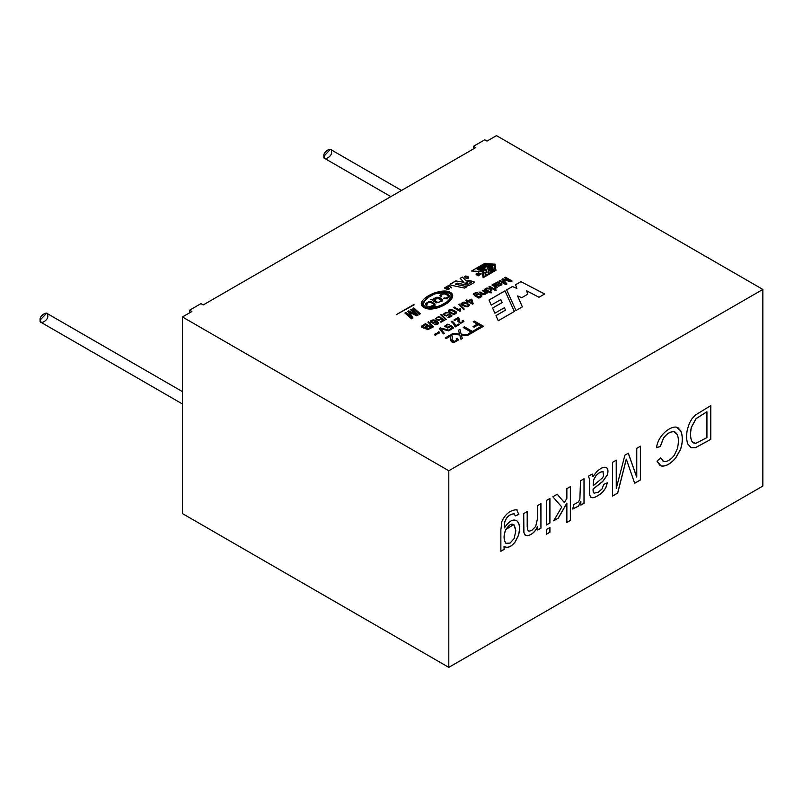 <?xml version="1.0" encoding="UTF-8"?>
<svg xmlns="http://www.w3.org/2000/svg" width="803" height="803" viewBox="0 0 803 803"><rect width="100%" height="100%" fill="white"/><g stroke="black" fill="none" stroke-linecap="round" stroke-linejoin="round"><path stroke-width="1.2" d="M479.04 270.179L476.972 268.804C478.407 267.489 480.867 267.299 484.329 268.242L485.213 269.146L480.335 270.42L485.213 269.166L480.335 270.42L483.918 269.135L478.267 268.885L483.918 269.166L478.277 268.905L480.064 269.587L479.04 270.22L480.064 269.627C473.931 268.593 483.607 267.881 483.918 269.156L480.335 270.38C484.54 270.36 485.865 269.647 484.329 268.242C480.867 267.299 478.407 267.489 476.972 268.804L479.04 270.179M476.972 268.905L479.04 270.22L476.972 268.804M474.071 282.596L468.932 285.557L474.071 282.596L474.071 281.682L474.071 282.646L474.071 281.723M762.85 289.431L496.475 135.637L487.009 141.097L484.741 139.792L473.389 146.347L475.657 147.652L203.229 304.939L200.961 303.634L189.608 310.189L191.877 311.494L182.422 316.954L448.797 470.749L762.85 289.431L762.85 486.046L762.85 289.431L448.797 470.749L182.422 316.954L191.877 311.494L189.608 310.189L189.608 312.809L189.608 310.189L200.961 303.634L203.229 304.939L475.657 147.652L473.389 146.347L473.389 148.967L473.389 146.347L484.741 139.792L487.009 141.097L496.475 135.637L762.85 289.431M410.604 309.757L411.548 309.215L418.162 315.007L416.697 315.86L409.369 312.126L412.953 318.018L411.568 318.821L404.953 313.029L405.886 312.487L411.317 317.255L407.824 311.363L408.687 310.871L415.994 314.495L410.604 309.757L415.994 314.495L408.687 310.871L407.824 311.363L411.317 317.255L405.886 312.487L404.953 313.029L411.568 318.821L412.953 318.018L409.369 312.126L416.697 315.86L418.162 315.007L411.548 309.215L410.604 309.757M412.792 308.503L413.726 307.961L420.35 313.742L419.407 314.294L412.792 308.503L419.407 314.294L420.35 313.742L413.726 307.961L412.792 308.503M474.523 294.621L476.018 293.035L477.735 292.794L476.069 292.422L473.358 293.848L474.724 295.735L478.849 298.114L474.724 295.735L473.358 293.848L476.069 292.422L477.735 292.794L476.018 293.035L474.523 294.621L475.496 295.253L478.447 293.657L481.7 295.193C482.242 296.488 481.338 297.21 478.989 297.361L479.572 297.692L478.849 298.114L479.572 297.692L478.989 297.361C481.338 297.21 482.242 296.488 481.7 295.193L478.447 293.657L475.496 295.253L474.282 294.189L475.496 295.293L478.447 293.697L481.92 295.855M482.292 290.616L483.095 290.154L487.863 292.904L486.457 292.934L484.781 294.641L482.974 294.51L479.21 292.392L480.013 291.931L483.757 293.978L485.203 293.768L485.765 293.055L482.292 290.616L483.095 290.154L482.292 290.616L485.765 293.055L485.203 293.768L483.757 293.978L480.013 291.931L479.21 292.392L483.828 294.711L486.457 292.934L487.863 292.904L483.095 290.154L487.863 292.954L483.095 290.194L482.292 290.656M484.309 289.451L485.112 288.99L489.89 291.74L489.087 292.202L484.309 289.451L489.087 292.202L489.89 291.74L485.112 288.99L484.309 289.451M489.971 292.714L491.697 292.784L489.971 292.714M488.927 286.781L489.73 286.32L496.304 290.124L495.501 290.586L491.767 288.428L491.767 290.656L490.723 291.258L490.774 289.17L485.765 288.608L486.769 288.036L490.794 288.508L488.927 286.781L490.794 288.508L486.769 288.036L485.765 288.608L490.774 289.17L490.723 291.258L491.767 290.656L491.767 288.428L495.501 290.586L496.304 290.124L489.73 286.32L488.927 286.781M491.988 285.015L492.801 284.553L497.569 287.303L496.124 287.303L496.274 287.986L494.849 288.699L494.387 288.106L495.451 287.504L494.387 288.106L494.849 288.699L496.274 287.986L496.124 287.303L497.569 287.303L492.801 284.553L491.988 285.015L494.487 286.46L491.988 285.015M494.387 288.147L495.451 287.544L494.487 286.46L495.3 287.123M499.958 283.148L498.021 281.843L495.692 282.937L495.391 283.79L493.785 284.021L498.021 281.843L499.958 283.148L497.87 285.115L500.199 285.145L501.443 283.499L501.915 284.172L498.703 286.189L493.785 283.981L495.391 283.75L493.785 283.981L498.703 286.189L501.674 284.864L501.443 283.499L500.199 285.145L497.87 285.115L499.988 282.987M504.645 277.708L505.478 277.226L512.063 281.02L510.758 281.773L503.25 279.605L510.758 281.773L512.063 281.02L505.478 277.226L504.645 277.708L510.256 280.94L504.645 277.708M503.953 280.418L506.944 283.981L505.79 284.643L499.205 280.849L500.038 280.367L505.559 283.549L501.975 279.253L502.748 278.802L510.256 280.94L502.748 278.802L501.975 279.253L505.559 283.549L500.038 280.367L499.205 280.849L505.79 284.643L506.944 283.981L503.25 279.605M434.493 334.801L435.276 333.767L438.137 332.813L438.719 331.759L439.683 332.312L438.93 333.365L436.059 334.329L435.487 335.373L434.493 334.801L435.487 335.373L436.059 334.329L438.93 333.365L439.683 332.312L438.719 331.759L438.137 332.813L435.276 333.767L434.493 334.801M439.281 328.457L440.215 327.915L449.64 330.314L448.656 330.876L440.476 328.618L444.32 333.386L443.407 333.918L439.281 328.457L440.215 327.915L439.281 328.457L443.407 333.918L444.32 333.386L440.476 328.618L448.656 330.876L449.64 330.314L440.215 327.915L449.64 330.364L440.215 327.955L439.281 328.497M450.724 326.54L447.753 328.046L444.501 326.259L447.492 324.181L449.539 324.593L446.167 325.145L445.585 325.998L447.893 327.353L450.824 325.496L453.655 327.885L450.272 329.842L449.479 329.381L452.199 327.815L450.724 326.54L452.199 327.815L449.479 329.381L450.272 329.842L453.655 327.885L450.824 325.496L447.893 327.353L445.585 325.998L446.167 325.145L449.539 324.593L447.492 324.181L444.501 326.259L447.753 328.046L450.724 326.54M455.552 325.867L458.884 323.95L459.687 324.402L455.281 326.941L452.711 322.846L455.281 326.941L459.687 324.402L458.884 323.95L455.552 325.918L458.884 323.95L459.687 324.452L458.884 323.99L455.552 325.918L454.98 324.151L455.552 325.867M451.166 321.591L452.029 321.09L453.655 322.394L454.98 324.151L452.029 321.09L451.166 321.591L452.711 322.846M462.819 321.511L460.942 322.665L459.135 321.581L460.942 322.665L462.819 321.561L462.177 320.768L463.13 320.317L462.177 320.718L462.819 321.511L460.942 322.625L459.135 321.541L459.266 318.62L458.443 317.386L453.936 319.995L454.729 320.457L458.071 318.52L454.729 320.457L453.936 319.995L458.443 317.386L459.266 318.62L459.135 321.541L460.942 322.625L462.819 321.511L462.177 320.718L463.13 320.277L463.933 321.501L460.792 323.268L457.961 321.471L458.172 319.062M450.804 336.608L450.513 339.539L454.297 342.319L458.483 339.96L457.429 338.324L456.144 338.916L457.007 339.97L454.508 341.446L452.099 340L452.27 336.116L451.176 334.47L445.153 337.983L451.176 334.47L445.153 337.943L446.217 338.555L450.684 335.975L446.217 338.555L445.153 337.943L451.176 334.47L452.27 336.116L452.099 340L454.508 341.446C457.007 341.014 457.549 340.171 456.144 338.916L457.429 338.324L458.483 339.96L454.297 342.319C451.467 342.58 450.252 341.145 450.654 338.003L450.804 336.688M458.503 330.234L459.948 329.401L461.153 334.138L468.601 334.861L467.195 335.674L461.374 335.082L462.277 338.515L460.962 339.278L459.788 334.971L451.647 334.199L453.113 333.355L459.557 333.978L458.503 330.234L459.557 333.978L453.113 333.355L451.647 334.199L459.788 334.971L460.962 339.278L462.277 338.515L461.374 335.082L467.195 335.674L468.601 334.861L461.153 334.138L459.948 329.401L458.503 330.234M463.231 327.504L464.425 326.821L472.425 331.428L475.406 329.712L476.46 330.324L469.313 334.449L468.259 333.837L471.231 332.121L463.231 327.504L471.231 332.121L468.259 333.837L469.313 334.449L476.46 330.324L475.406 329.712L472.425 331.428L464.425 326.821L463.231 327.504M473.208 321.742L474.402 321.059L483.466 326.289L477.353 329.812L476.289 329.2L481.208 326.359L478.397 324.743L474.141 327.192L473.077 326.58L477.333 324.121L473.208 321.742L477.333 324.121L473.077 326.58L474.141 327.192L478.397 324.743L481.208 326.359L476.289 329.2L477.353 329.812L483.466 326.289L474.402 321.059L473.208 321.742M446.89 287.645L446.157 287.243L445.354 288.307L447.984 288.247L448.747 289.17L446.327 289.652L448.034 288.769L444.932 288.558L444.601 287.835L446.247 286.892L447.301 287.404L446.247 286.892L444.601 287.835L444.932 288.558L448.034 288.769L446.327 289.652L448.747 289.17L447.984 288.247L445.354 288.307L446.157 287.243L446.89 287.645M447.1 286.37L447.502 287.103L447.1 286.41L448.706 285.487L449.67 285.918L448.706 285.446L447.1 286.37L449.59 288.929L447.1 286.37L448.706 285.446L451.728 287.695L449.228 286.119L447.954 286.872L449.59 288.929L447.652 286.45M466.443 277.938L467.135 278.26L467.266 276.704L466.603 276.192L465.76 275.981L465.017 277.406L464.546 276.503L467.858 276.393C469.042 277.748 468.761 278.511 467.005 278.691L465.921 278.239L467.978 277.708L465.921 278.239L467.005 278.691L468.651 277.637L467.858 276.393L464.546 276.503L465.017 277.406L465.76 275.981L466.603 276.192L467.978 277.687L466.443 277.938M476.119 274.305L477.805 273.682L479.18 274.987L477.805 273.632L479.18 275.409M479.18 275.369L478.176 275.841L479.18 275.369M477.504 275.62L476.119 274.265L478.176 275.841M476.119 273.893L477.805 273.632L476.119 273.893M478.297 272.568L480.355 274.004L481.037 273.612L480.846 274.526L478.297 272.568L480.656 274.636L481.037 273.612L480.355 274.004L478.297 272.568M425.229 327.885L423.713 328.076L421.595 326.43L425.449 323.699L432.044 327.514L428.17 329.521L425.138 328.628L425.229 327.885L425.138 328.628L428.17 329.521L432.044 327.514L425.449 323.699L421.595 326.43L423.713 328.076L425.229 327.885L425.138 328.628M427.929 322.144L428.571 321.772L433.479 326.801L432.827 327.182L427.929 322.144L432.827 327.182L433.479 326.801L428.571 321.772L427.929 322.144M436.049 321.501L433.349 323.388L430.358 322.013L430.278 321.11C432.927 319.102 435.708 319.684 438.609 322.866C438.187 324.522 436.702 325.034 434.182 324.402L437.555 323.328L436.049 321.501L437.555 323.328L434.182 324.402C436.702 325.034 438.187 324.522 438.609 322.866C435.708 319.684 432.927 319.102 430.278 321.11L430.358 322.013L433.349 323.388L436.119 321.893M441.429 319.042L438.538 320.497L435.387 318.761L438.287 316.743L440.275 317.145L436.993 317.677L436.441 318.51C437.555 320.026 438.95 320.166 440.626 318.952L441.52 318.018L444.27 320.337L440.988 322.234L440.215 321.792L442.854 320.267L441.429 319.042L442.854 320.267L440.215 321.792L440.988 322.234L444.27 320.337L441.52 318.018L440.626 318.952C438.95 320.166 437.555 320.026 436.441 318.51L436.993 317.677L440.275 317.145L438.287 316.743L435.387 318.761L438.538 320.497L441.429 319.042M440.727 314.756L441.379 314.385L446.277 319.413L445.635 319.785L440.727 314.756L445.635 319.785L446.277 319.413L441.379 314.385L440.727 314.756M449.128 314.605L446.237 316.051L443.085 314.314L445.986 312.307L447.974 312.698L444.691 313.24L444.139 314.063C445.253 315.579 446.649 315.73 448.325 314.505L449.208 313.582L451.969 315.9L448.686 317.797L447.913 317.346L450.543 315.83L449.128 314.605L450.543 315.83L447.913 317.346L448.686 317.797L451.969 315.9L449.208 313.582L448.325 314.505C446.649 315.73 445.253 315.579 444.139 314.063L444.691 313.24L447.974 312.698L445.986 312.307L443.085 314.314L446.237 316.051L449.128 314.605M454.608 310.62L456.636 312.889L454.669 314.214L456.636 312.889L456.255 311.845L451.276 309.446L454.608 310.62L456.636 312.929L454.608 310.62M453.394 314.244L448.676 311.885C447.863 310.45 448.726 309.637 451.276 309.446C448.726 309.637 447.863 310.45 448.676 311.885L452.009 313.913L454.669 314.214M460.049 311.363L453.444 307.549L454.247 307.077L459.386 310.048L460.039 308.553L460.822 309.004L460.049 311.363L460.822 309.004L460.039 308.553L459.386 310.048L454.247 307.077L453.444 307.549L460.049 311.363M458.664 304.397L459.316 304.026L464.224 309.055L463.572 309.436L458.664 304.397L463.572 309.436L464.224 309.055L459.316 304.026L458.664 304.397M461.474 304.538L461.083 303.484L464.084 302.099L467.416 303.223L469.434 305.501L467.476 306.826L464.807 306.525L461.474 304.488L461.083 303.444L464.084 302.058L467.416 303.223L464.084 302.058L461.083 303.444L461.474 304.488L464.807 306.525L467.476 306.826L469.434 305.501L467.416 303.223L469.434 305.541M465.901 300.352L466.704 299.88L468.279 300.794L471.14 299.148L471.893 299.569L473.158 303.775L472.485 304.156L468.219 301.687L467.326 302.209L466.583 301.777L467.476 301.266L465.901 300.352L466.704 299.88L465.901 300.352L467.476 301.266L466.583 301.777L467.326 302.209L468.219 301.687L472.485 304.156L473.158 303.775L471.893 299.569L471.14 299.148L468.279 300.794L466.704 299.931L468.279 300.834L471.14 299.148L471.893 299.569L473.158 303.815L471.893 299.619L471.14 299.188L468.279 300.834L466.704 299.931L465.901 300.392M495.963 270.31L483.125 277.728L482.191 271.555L471.502 271.023L484.339 263.605L495.029 264.147L495.963 270.36L495.029 264.147L484.339 263.605L495.029 264.187L484.339 263.605L471.502 271.023L482.191 271.555L483.125 277.728L495.963 270.31M468.932 285.557L457.178 283.088L455.331 284.152L467.005 286.681L464.586 288.076L450.915 285.206L450.443 283.971L455.743 280.909L464.004 282.275L460.119 278.39L462.398 277.075L466.282 280.96L469.173 280.588L473.66 281.532L469.173 280.588L466.292 280.96L462.398 277.075L460.119 278.39L464.004 282.275L455.743 280.909L450.061 284.503L450.443 283.971L450.915 285.206L464.586 288.076L467.005 286.681L455.331 284.152L457.178 283.088L468.932 285.557M520.906 281.642L544.645 293.988L538.974 297.261L526.708 290.827L527.681 294.269L521.799 297.662L517.584 295.946L522.351 306.856L515.988 310.53L506.643 289.873L512.455 286.52L516.891 288.438L515.576 284.714L520.906 281.642L544.645 294.028L520.906 281.642L515.576 284.714L516.891 288.438L512.455 286.52L506.643 289.873L515.988 310.53L522.351 306.856L517.584 295.946L521.799 297.662L527.681 294.269L526.708 290.827L538.974 297.261L544.645 293.988L520.906 281.642M504.977 290.837L514.392 311.454L498.272 320.758L495.963 315.609L505.448 310.139L504.414 307.7L494.909 313.19L492.58 308.061L502.136 302.55L500.811 299.599L491.255 305.11L489.007 300.051L504.977 290.837L514.392 311.494L504.977 290.837L489.007 300.051L491.255 305.11L500.811 299.599L502.136 302.55L492.58 308.061L494.909 313.19L504.414 307.7L505.448 310.179L495.963 315.609L498.272 320.758L514.392 311.454L504.977 290.837M414.187 304.849L396.23 314.646L414.187 304.849M450.463 292.372C460.43 298.114 434.774 314.093 423.914 307.469C412.601 301.105 440.656 286.53 450.463 292.372L432.094 293.757L421.655 303.925L427.266 308.593L437.806 307.69L447.843 302.902L452.741 295.895L450.463 292.372L452.741 295.916L450.463 292.372L432.114 293.798L421.655 303.946L432.114 293.798L450.463 292.412M182.422 513.569L182.422 316.954L182.422 513.569L448.797 667.363L448.797 470.749L448.797 667.363L762.85 486.046L448.797 667.363L182.422 513.569M514.372 513.91L514.04 513.769C509.323 514.271 506.181 517.152 504.615 522.402L504.344 527.862L504.696 522.442C506.261 517.192 509.403 514.311 514.121 513.81L515.345 515.887L518.848 514.402L516.59 509.754C510.236 510.086 505.328 513.98 501.875 521.438L500.861 530.121L500.861 551.29L504.093 549.423L504.013 546.371C507.426 548.399 511.14 546.903 515.155 541.874L518.367 535.46C520.193 528.755 519.762 523.937 517.062 520.996L516.349 520.454L517.062 520.996C519.762 523.937 520.193 528.755 518.367 535.46L515.155 541.874C511.14 546.903 507.426 548.399 504.013 546.371L504.093 549.423L500.861 551.29L500.861 530.121L501.875 521.438C505.328 513.98 510.236 510.086 516.59 509.754L518.848 514.402L515.345 515.887L514.121 513.81C509.403 514.311 506.261 517.192 504.696 522.442L504.425 527.902C509.152 520.806 513.388 518.517 517.132 521.037C519.832 523.978 520.264 528.796 518.437 535.501L515.225 541.915C511.21 546.943 507.506 548.439 504.093 546.411L504.093 549.423L504.093 546.411L504.816 546.933M525.021 535.009L527.43 535.701C531.787 534.878 535.21 531.817 537.709 526.527L537.709 530.02L540.941 528.153L540.871 503.601L540.941 528.153L540.941 503.652L537.378 505.709L537.378 519.099L535.691 526.467L531.716 530.462L529.207 531.154L527.701 530.02L527.28 511.541L527.701 530.02L529.207 531.154L531.716 530.462L535.691 526.467L537.378 519.099L537.378 505.709L540.941 503.652L540.941 528.153L537.709 530.02L537.709 526.527C535.21 531.817 531.787 534.878 527.43 535.701L525.021 535.009L523.907 532.57L523.717 528.655L523.717 513.599L527.28 511.541L523.717 513.599L523.907 532.57L525.493 535.37M546.371 525.011L546.371 500.51L549.935 498.452L549.935 522.954L546.371 525.011L549.935 522.954L549.935 498.452L546.371 500.51L546.371 525.011M546.371 534.276L546.371 529.528L549.935 527.481L549.935 532.218L546.371 534.276L549.935 532.218L549.935 527.481L546.371 529.528L546.371 534.276M566.868 498.372L566.868 488.676L570.431 486.618L570.431 520.384L566.868 522.442L566.868 503.24L558.306 518.126L553.658 520.816L561.789 506.984L552.815 496.796L557.252 494.226L564.379 502.598L566.868 498.372L564.379 502.598L557.252 494.226L552.815 496.796L561.789 506.984L553.658 520.816L558.306 518.126L566.868 503.24L566.868 522.442L570.431 520.384L570.431 486.618L566.868 488.676L566.868 498.372M573.934 504.495L578.592 501.855L579.896 498.824L580.499 480.816L584.082 478.749L584.082 503.24L580.85 505.107L580.85 501.403L578.592 506.121L572.669 509.042L573.934 504.495L572.669 509.042L578.592 506.121L580.85 501.403L580.85 505.107L584.082 503.24L584.082 478.749L580.499 480.816L579.896 498.824L578.592 501.855L573.934 504.495M590.878 497.278C593.086 498.603 596.99 496.927 602.591 492.239L605.763 487.933L607.359 482.814L603.776 484.339L601.989 489.017L598.255 492.209L594.16 493.152C593.397 493.072 593.066 491.697 593.146 489.037L602.732 481.378L607.188 475.045C608.413 471.11 608.022 468.55 606.024 467.386C608.022 468.55 608.413 471.11 607.188 475.045L602.732 481.378L593.076 488.997L602.802 481.419L607.269 475.095C608.483 471.15 608.102 468.601 606.094 467.426C603.726 466.663 600.594 468.089 596.709 471.702L592.935 476.711L592.102 474.021L592.935 476.711L592.182 474.071L588.458 476.219L592.182 474.071L592.935 476.711L596.709 471.702C600.594 468.089 603.726 466.663 606.094 467.426C608.102 468.601 608.483 471.15 607.269 475.095L602.802 481.419L593.146 489.037C593.066 491.697 593.397 493.072 594.16 493.152L598.255 492.209L601.989 489.017L603.776 484.339L607.359 482.814L605.763 487.933L602.591 492.239C596.99 496.927 593.086 498.603 590.878 497.278L589.743 495.12L589.332 478.628L588.458 476.219L589.332 478.628L589.743 495.12L591.108 497.438M636.759 477.102L636.759 448.335L640.453 446.197L640.453 479.963L634.671 483.296L626.34 459.196L617.698 493.092L612.579 496.053L612.579 462.287L616.272 460.159L616.272 488.455L624.885 455.191L628.307 453.213L636.759 477.102L628.307 453.213L624.885 455.191L616.272 488.455L616.272 460.159L612.579 462.287L612.579 496.053L617.698 493.092L626.34 459.196L634.671 483.296L640.453 479.963L640.453 446.197L636.759 448.335L636.759 477.102M663.74 461.595L660.779 457.931L657.005 461.143L660.779 457.931L663.74 461.595C667.253 461.866 670.756 459.788 674.269 455.331L677.441 448.486C678.726 442.503 678.676 437.866 677.28 434.553L673.898 431.723C670.023 431.663 666.54 433.861 663.429 438.328L660.367 446.548L656.533 447.612C658.018 435.276 670.304 426.092 676.297 427.146L680.803 430.99C682.931 436.3 682.851 442.413 680.593 449.339L675.634 458.162C670.375 464.094 665.557 466.694 661.17 465.981L657.005 461.143L659.986 465.489L661.17 465.981C665.557 466.694 670.375 464.094 675.634 458.162L680.593 449.339C682.851 442.413 682.931 436.3 680.803 430.99L678.093 427.788L676.297 427.146C670.304 426.092 658.018 435.276 656.533 447.612L660.367 446.548L663.429 438.328C666.54 433.861 670.023 431.663 673.898 431.723L675.383 432.205L677.28 434.553C678.676 437.866 678.726 442.503 677.441 448.486L674.269 455.331C670.756 459.788 667.253 461.866 663.74 461.595L663.037 461.283M710.785 405.595L710.785 439.351L695.508 447.703L691.222 447.753L687.759 443.969C686.354 439.873 686.234 435.005 687.388 429.354L689.375 423.281L692.035 418.664L695.549 414.95L710.785 405.595L695.549 414.95L692.035 418.664L689.375 423.281L687.388 429.354C686.234 435.005 686.354 439.873 687.759 443.969L691.222 447.753L695.508 447.703L710.785 439.351L695.428 447.662L690.53 447.401L695.428 447.662L710.785 439.351L710.785 405.595M401.55 190.441L330.394 149.358L323.93 156.173L325.044 158.623L390.85 196.625M331.498 151.807C332.844 156.214 322.585 162.136 323.93 156.173C322.585 151.767 332.844 145.845 331.498 151.807M182.422 391.603L46.614 313.2L40.15 320.016L41.254 322.465L182.422 403.969M47.718 315.649C49.063 320.056 38.805 325.978 40.15 320.016C38.805 315.609 49.063 309.687 47.718 315.649M468.38 284.132L465.047 283.429L468.38 284.172L471.421 282.375L468.38 284.172L465.047 283.469L468.079 281.672L471.421 282.375L468.079 281.672L465.047 283.429L468.38 284.132M455.331 284.192L467.005 286.721L455.331 284.192M450.443 283.971L455.743 280.909L464.004 282.315L455.743 280.96L450.061 284.523M460.119 278.43L462.398 277.075L466.282 281.01L469.173 280.588L473.66 281.572L469.173 280.628L466.282 281.01L462.398 277.115L460.119 278.43M526.708 290.867L527.681 294.31L526.708 290.867M517.584 295.986L522.351 306.897L517.584 295.986M506.643 289.913L512.455 286.52L516.891 288.438L512.455 286.561L506.643 289.913M515.576 284.764L520.906 281.682L515.576 284.764M489.007 300.101L504.977 290.877L489.007 300.101M492.58 308.101L502.136 302.59L492.58 308.101M495.963 315.659L505.448 310.179L495.963 315.659M493.654 264.578L488.766 267.449L493.654 264.578L488.766 267.449L487.04 267.319L488.766 267.449L487.04 267.319L490.342 265.422L488.425 265.321L490.342 265.462L488.425 265.361L485.132 267.269L488.425 265.321L485.132 267.269L483.406 267.178L485.132 267.269L483.406 267.138L486.698 265.231L484.791 265.141L486.698 265.281L484.791 265.141L481.489 267.088L484.791 265.181L481.489 267.088L479.772 266.998L481.489 267.088L479.772 266.957L484.661 264.127L493.654 264.578L484.661 264.127L479.772 266.957L481.489 267.038L484.791 265.141L486.698 265.231L483.406 267.138L485.132 267.218L488.425 265.321L490.342 265.422L487.04 267.319L488.766 267.409L493.654 264.578M486.558 269.386L487.08 272.859L486.558 269.386L488.154 268.463L488.947 273.703L486.618 275.048L488.947 273.703L486.618 275.048L484.892 272.267L485.413 275.74L483.818 276.664L485.413 275.74L483.818 276.664L483.025 271.424L483.818 276.664L483.025 271.424L485.353 270.079L487.08 272.819L486.558 269.386L487.08 272.819L485.353 270.079L483.025 271.424L483.818 276.613L485.413 275.7L484.892 272.267L486.618 274.997L488.947 273.662L488.154 268.463L486.558 269.386M484.892 272.307L486.618 275.048L484.892 272.307M471.502 271.063L484.339 263.645L471.502 271.063M495.06 270.129L490.161 273L495.06 270.129L490.161 273L490.011 271.956L490.161 273L490.011 271.956L493.313 270.059L493.142 268.955L493.313 270.099L493.142 268.955L489.85 270.902L493.142 268.995L489.85 270.902L489.7 269.858L489.85 270.902L489.7 269.858L492.992 267.961L492.821 266.857L492.992 268.001L492.821 266.857L489.529 268.794L492.821 266.897L489.529 268.794L489.378 267.76L489.529 268.794L489.378 267.76L494.267 264.94L495.06 270.129L494.267 264.94L489.378 267.76L489.529 268.754L492.821 266.857L492.992 267.961L489.7 269.858L489.85 270.852L493.142 268.955L493.313 270.059L490.011 271.956L490.161 272.95L495.06 270.129M396.23 314.696L413.696 304.608L396.23 314.696M466.583 301.818L467.476 301.266L466.583 301.818M471.09 300.031L471.993 302.982L469.022 301.225L471.09 300.031L469.022 301.266L471.993 302.942L471.09 300.031M469.022 301.266L471.993 302.982L469.022 301.266M462.568 302.962L462.167 303.805C465.589 306.415 467.667 306.907 468.39 305.23C467.667 306.907 465.589 306.415 462.167 303.765L462.568 302.912L466.583 303.705L468.41 305.421M462.167 303.765L462.568 302.912L462.167 303.765C465.589 306.455 467.667 306.947 468.39 305.27C467.667 306.947 465.589 306.455 462.167 303.805M461.083 303.444L461.474 304.488M469.434 305.501L469.052 304.457M469.052 304.498L464.084 302.099L461.083 303.484M468.39 305.23L466.583 303.705L462.568 302.912M458.664 304.447L459.316 304.026L464.224 309.095L459.316 304.066L458.664 304.447M453.444 307.589L454.247 307.077L459.386 310.099L460.039 308.553L460.822 309.045L460.039 308.593L459.386 310.099L454.247 307.127L453.444 307.589M449.329 310.942L449.77 310.309C448.877 311.293 450.182 312.407 453.685 313.652L455.582 312.668L453.685 313.692C450.182 312.447 448.877 311.333 449.77 310.349C448.877 311.333 450.182 312.447 453.685 313.692L455.582 312.628L453.685 313.652C450.182 312.407 448.877 311.293 449.77 310.309L451.236 310.068L453.775 311.102L455.612 312.839M448.265 310.992L448.676 311.885M456.636 312.889L456.255 311.845M448.676 311.925C447.863 310.5 448.726 309.687 451.276 309.486L454.608 310.661L451.276 309.486C448.726 309.687 447.863 310.5 448.676 311.925M455.582 312.628L451.236 310.068L449.77 310.309M443.085 314.364L445.986 312.347L447.974 312.748L445.986 312.347L443.085 314.364M444.691 313.28L444.139 314.114C445.253 315.629 446.649 315.77 448.325 314.555L448.325 314.505M444.139 314.063L444.691 313.24M448.325 314.555L449.208 313.582L451.969 315.94L449.208 313.622L448.325 314.555C446.649 315.77 445.253 315.629 444.139 314.114M447.913 317.396L450.543 315.83L447.913 317.396M440.727 314.806L441.379 314.385L446.277 319.453L441.379 314.425L440.727 314.806M435.387 318.801L438.287 316.794L440.275 317.185L438.287 316.794L435.387 318.801M440.646 318.4L440.626 318.952M436.441 318.44L436.993 317.677M436.993 317.727L436.441 318.55C437.555 320.066 438.95 320.216 440.626 318.992L441.52 318.018L444.27 320.387L441.52 318.068L440.646 318.44M440.215 321.832L442.854 320.267L440.215 321.832M440.626 318.992C438.95 320.216 437.555 320.066 436.441 318.55M438.629 323.067L438.609 322.906C435.708 319.735 432.927 319.142 430.278 321.16L430.358 322.053L430.278 321.16C432.927 319.142 435.708 319.735 438.609 322.906L438.609 322.866M430.278 321.11L430.358 322.013M437.585 323.137L434.182 324.442L437.555 323.328M435.316 321.662L433.459 322.736L435.316 321.662L434.674 320.849L435.316 321.702L433.459 322.776L431.271 321.461L431.743 320.708L434.674 320.849L431.743 320.708L431.271 321.461L431.743 320.708M431.743 320.758L431.271 321.501L431.743 320.758L431.271 321.501L433.459 322.776L435.316 321.722M431.271 321.391L433.459 322.736L431.271 321.501M427.929 322.194L428.571 321.772L433.479 326.851L428.571 321.812L427.929 322.194M421.595 326.43L421.726 327.062M421.726 327.112L421.987 325.877L425.449 323.699L432.044 327.554L425.449 323.75L421.987 325.877L421.726 327.112M426.052 328.236L427.989 328.849L430.398 327.564L427.196 328.909L426.222 327.754L428.4 326.409L430.398 327.604L428.4 326.409L426.222 327.754M426.222 327.805L427.196 328.959L430.398 327.604L427.989 328.889L426.052 328.276M422.86 326.761L424.125 327.423L427.628 325.968L424.125 327.423L422.86 326.761L425.349 324.653L427.628 326.008L425.349 324.653L422.82 326.359M422.82 326.399L424.125 327.463L427.628 326.008L424.125 327.463L422.86 326.801M425.138 328.668L425.229 327.925L425.138 328.668M481.188 273.783L480.355 274.044L478.297 272.608L480.355 274.044L481.037 273.612L480.846 274.566M480.846 274.526L481.188 273.743M478.217 274.295L478.909 275.218L477.082 274.957L477.293 273.672L478.217 274.295L477.293 273.672L477.082 274.957L478.909 275.258L477.082 274.997L477.293 273.713L477.082 274.997C478.859 275.971 479.24 275.75 478.217 274.295M476.39 274.064L477.293 273.672M479.18 275.038L477.805 273.682L476.119 273.933M465.529 277.105L465.76 275.981M465.76 276.021L465.529 277.155M464.546 276.503L465.017 277.406M465.017 277.447L464.546 276.553L467.858 276.443L468.651 277.667L467.858 276.443L464.546 276.553L465.017 277.447M465.921 278.28L466.443 277.979L465.921 278.28M447.954 286.872L449.228 286.119L451.306 287.936L449.67 285.918L451.728 287.735L448.706 285.487L447.1 286.41L447.502 287.143M448.747 289.17L448.455 288.518M445.354 288.347L447.984 288.297L448.747 289.221L447.984 288.297L445.354 288.347M448.215 289.221L446.327 289.692L448.034 288.819M444.601 287.835L444.932 288.558L444.601 287.875L446.247 286.932L447.301 287.444L446.247 286.932L444.601 287.875L444.932 288.598M449.479 292.924C446.849 290.576 440.405 291.529 430.147 295.785C422.629 301.637 420.882 305.351 424.907 306.907C427.547 309.255 433.991 308.302 444.25 304.046C451.768 298.184 453.514 294.48 449.479 292.924L451.366 295.905L448.164 301.286L438.699 306.515L424.907 306.907L423.03 303.925L426.232 298.545L435.698 293.316L449.479 292.924C453.514 294.52 451.768 298.234 444.25 304.086C433.991 308.342 427.547 309.296 424.907 306.947L438.699 306.555L448.164 301.326L451.366 295.905M423.03 303.925L424.907 306.947M434.162 299.117L435.467 298.826L435.909 299.338L433.941 299.71L437.093 302.129L438.9 302.209L441.479 300.312L437.334 297.913L434.162 299.117L437.334 297.913L441.479 300.352L438.9 302.249L437.093 302.129L433.941 299.71L435.909 299.338L435.467 298.826L435.909 299.378L434.162 299.117M441.479 300.312L438.9 302.209L441.479 300.372M433.941 299.75L437.093 302.179L438.9 302.249L437.093 302.179L433.941 299.75M434.162 299.168L435.467 298.867L434.162 299.168M441.71 296.638L441.108 295.454L441.71 296.638M441.098 295.544L441.71 296.588L440.566 296.98L439.873 295.394L440.566 296.98L441.71 296.588L441.108 295.414L443.467 293.918L445.253 294.018L448.164 295.655L448.445 296.678L445.986 298.144L448.445 296.729L448.164 295.695L448.445 296.729L445.986 298.184L444.189 297.953L443.507 298.596L444.189 297.903L443.507 298.545L445.976 298.836L449.509 296.919L449.459 295.544L445.775 293.356L443.397 293.205L439.853 295.655M449.509 296.959L449.459 295.584L445.775 293.396L443.397 293.256L439.873 295.434L443.397 293.256L445.775 293.396L449.459 295.584L449.509 296.959M442.563 300.914L442.453 299.489L442.563 300.914L436.651 302.831L433.128 300.964L432.727 299.83L433.128 300.964L436.651 302.831L442.563 300.914L442.453 299.489L438.759 297.351L436.3 297.291L432.877 299.288L430.549 299.66L432.877 299.288L436.3 297.341L438.759 297.391L442.453 299.539L442.563 300.954L442.453 299.539L438.759 297.391L436.3 297.341L432.877 299.288L430.549 299.619L432.727 299.941M426.594 303.915L427.196 304.969L426.052 305.351L425.369 303.765L426.052 305.351L427.196 304.969L426.604 303.835L427.196 305.01L426.604 303.785L428.963 302.289L430.749 302.39L433.66 304.036L433.931 305.06L428.993 306.927L429.675 306.334L428.993 306.967L431.462 307.208L434.995 305.301L434.945 303.915L431.261 301.727L428.882 301.587L425.349 304.006M433.66 304.076L433.931 305.1L431.482 306.565L429.675 306.334L431.482 306.565L433.931 305.1L433.66 304.076L433.931 305.1M434.995 305.341L434.945 303.966L431.261 301.777L428.882 301.627L425.369 303.815L428.882 301.627L431.261 301.777L434.945 303.966L434.995 305.341M449.509 296.919L449.459 295.544L449.509 296.919L445.976 298.836L443.507 298.545L444.189 297.903L445.986 298.184L444.189 297.903L445.986 298.144L448.445 296.678L448.164 295.655L448.445 296.678M448.445 296.729L448.164 295.695M434.995 305.301L434.945 303.915L434.995 305.301L431.462 307.208L428.993 306.927L433.931 305.06L433.66 304.036L433.931 305.06M433.66 304.036L430.749 302.39L428.963 302.289L426.604 303.785M425.369 303.765L428.882 301.587L431.261 301.727L434.945 303.915M432.727 299.83L430.549 299.619L432.877 299.238L436.3 297.291L438.759 297.351L442.453 299.489M448.164 295.655L445.253 294.018L443.467 293.918L441.108 295.414M439.873 295.394L443.397 293.205L445.775 293.356L449.459 295.544M473.208 321.792L474.402 321.059L483.466 326.329L474.402 321.1L473.208 321.792M476.289 329.24L481.208 326.359L476.289 329.24M473.077 326.63L477.333 324.121L473.077 326.63M463.231 327.554L464.425 326.821L472.425 331.478L475.406 329.712L476.46 330.374L475.406 329.752L472.425 331.478L464.425 326.861L463.231 327.554M468.259 333.877L471.231 332.121L468.259 333.877M458.503 330.284L459.948 329.401L461.153 334.178L468.601 334.911L461.153 334.178L459.948 329.451L458.503 330.284M461.374 335.132L462.277 338.565L461.374 335.132M451.647 334.239L453.113 333.355L459.557 333.978L453.113 333.396L451.647 334.239M452.099 340L452.009 339.217L452.099 340.04L454.508 341.496L457.007 339.99L454.508 341.496L452.099 340.04L452.009 339.257M452.3 336.567L451.176 334.51L452.27 336.116M457.429 338.364L458.483 340L457.429 338.364M450.513 339.559L450.654 338.053L450.513 339.559M459.135 321.541L459.075 320.999M459.196 319.845L459.266 318.661M458.172 318.992L457.961 321.471L460.792 323.268L463.933 321.501L463.13 320.277L463.933 321.551L463.13 320.317L462.177 320.768M457.961 321.511L458.051 320.086L457.961 321.511M451.166 321.632L452.029 321.09L453.655 322.435L455.552 325.918L453.655 322.435L452.029 321.13L451.166 321.632M444.501 326.299L447.492 324.221L449.539 324.633L447.492 324.221L444.501 326.299M449.921 325.877L449.901 326.45L450.824 325.496L453.655 327.925L450.824 325.536L449.901 326.49L449.921 325.918M445.585 325.998L446.167 325.145L445.585 326.038L447.893 327.393L449.901 326.49L447.893 327.393L445.585 326.038L446.167 325.185L445.585 326.038M449.479 329.421L452.199 327.815L449.479 329.421M440.476 328.658L444.32 333.426L440.476 328.658M434.493 334.851L435.276 333.817L438.137 332.864L438.719 331.759L439.683 332.312M435.487 335.323L435.617 334.791M435.617 334.831L435.487 335.413M439.683 332.422L438.719 331.8L436.973 333.255M504.645 277.748L505.478 277.226L512.063 281.07L505.478 277.266L504.645 277.748M503.25 279.645L506.944 284.021M499.205 280.889L500.038 280.367L505.559 283.589L500.038 280.408L499.205 280.889M501.975 279.293L502.748 278.802L510.256 280.99L502.748 278.852L501.975 279.293M495.391 283.79L498.021 281.893L499.958 283.188L498.021 281.893L495.391 283.79M500.54 283.901L500.199 285.185L497.87 285.155L500.199 285.185L501.443 283.499L501.674 284.904L501.443 283.539L500.54 283.941L500.841 284.583L500.54 283.941M501.674 284.864L501.915 284.172M496.264 284.031L497.228 284.754L496.234 283.399L497.8 282.515L498.793 283.308L497.228 284.794L498.793 283.308M496.234 283.449L497.228 284.794L498.854 283.017M498.793 283.349L497.228 284.794L496.264 284.081M498.854 282.967L497.8 282.515L496.234 283.399M491.988 285.055L492.801 284.553L497.569 287.354L492.801 284.593L491.988 285.055M496.124 287.354L496.274 288.026L496.124 287.354M496.274 287.986L496.124 287.303M488.927 286.832L489.73 286.32L496.304 290.164L489.73 286.37L488.927 286.832M491.767 288.468L491.767 290.696L491.767 288.468M490.723 291.298L490.774 289.17L490.723 291.298M485.765 288.648L486.769 288.036L490.794 288.558L490.814 287.875L490.794 288.558L486.769 288.076L485.765 288.648M489.971 292.754L490.774 292.252L491.697 292.824L489.971 292.754M484.309 289.492L485.112 288.99L489.89 291.78L485.112 289.03L484.309 289.492M485.765 293.105L483.757 294.018L480.013 291.971L479.21 292.433L480.013 291.931L483.757 294.018L485.765 293.055M473.358 293.848L476.069 292.463L477.735 292.844L476.069 292.463L473.248 294.289M481.92 295.825L481.7 295.193M478.989 297.401L479.572 297.742L478.989 297.401M480.836 295.815L480.365 296.598L480.836 295.815L479.913 294.842C477.785 293.978 476.57 294.149 476.279 295.343C476.57 294.149 477.785 293.978 479.913 294.842L480.836 295.815L478.969 296.889L476.279 295.384L478.969 296.929L480.836 295.855M481.7 295.243L478.447 293.697L475.496 295.293L474.282 294.149M480.365 296.638L478.969 296.929L476.279 295.293M476.279 295.343L478.969 296.889L480.365 296.598M412.792 308.543L413.726 307.961L420.35 313.792L413.726 308.001L412.792 308.543M410.604 309.807L411.548 309.215L418.162 315.047L411.548 309.265L410.604 309.807M409.369 312.166L412.953 318.058L409.369 312.166M404.953 313.07L405.886 312.487L411.317 317.295L405.886 312.528L404.953 313.07M407.824 311.413L408.687 310.871L415.994 314.535L408.687 310.912L407.824 311.413M690.49 447.381L691.222 447.753M706.931 411.768L696.05 418.594L691.283 427.377C690.038 433.66 690.289 438.408 692.025 441.62L693.451 442.915L692.025 441.62C690.289 438.408 690.038 433.66 691.283 427.377L696.05 418.594L706.931 411.768L706.931 437.625L695.759 443.376L693.491 442.935L692.096 441.67C690.359 438.448 690.118 433.7 691.363 427.417L696.131 418.644L706.931 411.768L696.131 418.644L691.363 427.417C690.118 433.7 690.359 438.448 692.096 441.67L695.759 443.376L706.931 437.625L706.931 411.768M710.715 405.545L710.715 439.311L710.715 405.545M660.698 457.891L663.659 461.554L660.698 457.891M675.353 432.185L673.817 431.673C669.953 431.612 666.46 433.821 663.348 438.287L660.367 446.548L656.463 447.572L660.297 446.498L663.348 438.287C666.46 433.821 669.953 431.612 673.817 431.673L675.353 432.185M678.063 427.768L680.733 430.95C682.851 436.25 682.781 442.373 680.522 449.299L675.554 458.122C670.304 464.044 665.476 466.653 661.09 465.931L659.946 465.459L661.09 465.931C665.476 466.653 670.304 464.044 675.554 458.122L680.522 449.299C682.781 442.373 682.851 436.25 680.733 430.95L678.063 427.768M640.382 446.157L640.453 479.963L634.601 483.255L640.382 479.913L640.382 446.157M626.27 459.155L617.698 493.092L612.498 496.013L617.617 493.052L626.27 459.155M616.202 460.109L616.272 488.455L616.202 460.109M628.227 453.163L636.679 477.062L628.227 453.163M593.076 488.997C592.985 491.657 593.327 493.022 594.09 493.112C593.327 493.022 592.985 491.657 593.076 488.997M607.289 482.774L605.693 487.893L602.521 492.199C596.91 496.886 593.005 498.563 590.797 497.238C593.005 498.563 596.91 496.886 602.521 492.199L605.693 487.893L607.289 482.774M603.043 471.572L599.831 472.345L596.127 475.517L593.738 479.782L593.136 485.795L602.2 478.146L603.625 475.978L602.963 471.532L599.751 472.305L596.057 475.476L593.658 479.732L593.136 485.795L593.738 479.782L596.127 475.517L599.831 472.345L602.963 471.532L603.625 475.978L602.2 478.146L593.136 485.795L593.658 479.732L596.057 475.476L599.751 472.305L603.123 471.612M584.002 478.698L584.082 503.24L580.77 505.067L584.002 503.2L584.002 478.698M580.77 501.353L578.511 506.081L572.599 509.002L578.511 506.081L580.77 501.353M570.361 486.578L570.431 520.384L566.798 522.402L570.361 520.344L570.361 486.578M566.798 503.2L558.306 518.126L553.578 520.766L558.236 518.086L566.798 503.2M557.182 494.186L564.379 502.598L557.182 494.186M549.864 527.43L549.935 532.218L546.301 534.236L549.864 532.178L549.864 527.43M549.864 498.412L549.935 522.954L546.301 524.971L549.864 522.914L549.864 498.412M540.871 528.103L537.639 529.97L540.871 528.103M537.639 526.487C535.139 531.777 531.716 534.838 527.36 535.661L524.941 534.959L527.36 535.661C531.716 534.838 535.139 531.777 537.639 526.487M527.2 511.491L527.2 526.417L527.631 529.97L529.127 531.104L527.631 529.97L527.2 526.417L527.2 511.491M529.207 531.154L528.424 530.893M517.252 510.015L516.59 509.754M518.768 514.362L515.265 515.847L518.768 514.362M514.121 513.81L514.04 513.769C509.323 514.271 506.181 517.152 504.615 522.402L504.425 527.902C509.152 520.806 513.388 518.517 517.132 521.037L516.389 520.474M504.093 546.411C507.506 548.439 511.21 546.943 515.225 541.915L518.437 535.501C520.264 528.796 519.832 523.978 517.132 521.037M515.827 530.823L514.161 538.492L510.066 543.119L505.88 543.24C503.591 539.797 503.571 535.22 505.84 529.508L513.86 524.51L515.827 530.823C514.382 522.351 511.049 521.92 505.84 529.508C503.571 535.22 503.591 539.797 505.88 543.24L510.066 543.119L514.161 538.492L515.827 530.823M506.161 543.44L505.81 543.199C503.511 539.746 503.501 535.169 505.77 529.468L513.82 524.489L505.77 529.468C503.501 535.169 503.511 539.746 505.81 543.199L505.88 543.24M504.013 549.382L500.781 551.249L504.013 549.382"/></g></svg>
